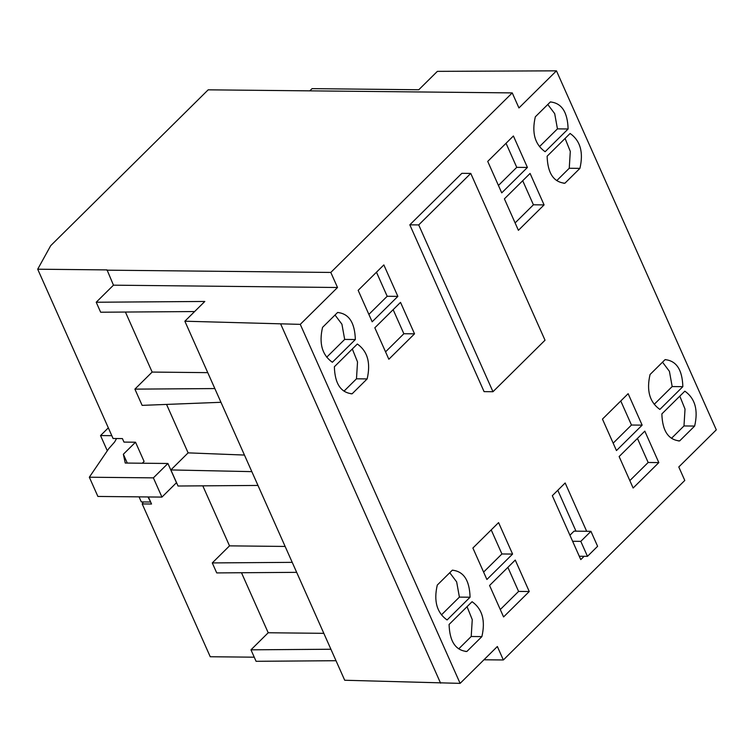 <?xml version="1.0" encoding="UTF-8"?>
<svg xmlns="http://www.w3.org/2000/svg" width="754" height="754" viewBox="0 0 754 754"><rect width="100%" height="100%" fill="white"/><g stroke="black" fill="none" stroke-linecap="round" stroke-linejoin="round"><path stroke-width="1.13" d="M337.519 287.5L113.458 285.172L96.21 302.241L204.815 301.459L184.862 321.213L300.271 324.361L337.519 287.5L330.808 272.439L512.239 92.902L208.179 89.83L50.697 245.672L37.7 269.206L113.072 438.498L122.412 438.592L123.967 442.089L135.522 442.212L144.089 461.439L142.28 463.22M254.239 657.186L210.243 656.743L142.204 503.926L151.535 504.021L148.397 496.952M37.7 269.206L107.049 269.904L113.458 285.172M127.285 463.069L123.354 454.247L125.239 463.05L167.916 463.484L176.474 482.711L161.94 497.093L97.888 496.443L89.33 477.216L108.736 448.696L114.636 441.995L116.54 438.536M150.517 501.712L147.954 496.952M111.818 435.68L100.536 435.567L108.331 427.848M123.354 454.247L135.522 442.212M167.916 463.484L153.382 477.866L89.33 477.216M161.94 497.093L153.382 477.866M150.206 502.013L141.318 501.928L139.056 496.858M107.313 450.788L100.536 435.567M142.204 503.926L143.298 501.947M512.239 92.902L518.941 107.954L556.461 70.838L716.3 429.846L678.788 466.971L684.783 480.439L503.352 659.967L483.955 659.778M503.352 659.967L497.357 646.508L460.119 683.369L344.71 680.249L184.862 321.213M330.902 649.251L250.969 649.825L256.077 661.305L336.011 660.711M96.21 302.241L100.659 312.222L194.617 311.553M214.843 388.564L134.9 389.13L152.148 372.071L125.418 312.052M134.9 389.13L142.129 405.369L220.96 402.297M257.981 485.444L178.038 486.019L170.875 469.931L188.114 452.862L166.549 404.417M292.222 562.352L212.279 562.927L229.518 545.858L202.798 485.84M212.279 562.927L216.728 572.917L296.661 572.343M250.969 649.825L268.207 632.757L241.487 572.738M330.808 272.439L106.776 270.168M300.271 324.361L460.119 683.369M568.111 128.981C567.592 112.073 561.673 103.062 550.345 101.95L535.321 116.823C531.608 132.817 534.878 144.448 545.133 151.714L568.111 128.981L557.442 128.868L554.69 113.647L547.79 104.476M550.967 101.941L550.345 101.95M570.109 133.467L547.131 156.21C547.64 173.118 553.559 182.129 564.887 183.241L579.92 168.368C583.634 152.374 580.363 140.744 570.109 133.467M564.275 183.25L563.606 183.231M498.582 522.607L472.89 548.026L486.896 579.487L512.588 554.067L498.582 522.607M515.255 560.062L489.572 585.481L503.578 616.942L529.261 591.522L515.255 560.062M383.843 264.918L358.159 290.337L372.165 321.798L397.858 296.379L383.843 264.918M400.525 302.373L374.832 327.792L388.847 359.253L414.53 333.834L400.525 302.373M513.408 135.984L487.725 161.403L501.73 192.864L527.414 167.454L513.408 135.984M530.081 173.439L504.398 198.858L518.403 230.319L544.086 204.909L530.081 173.439M628.139 393.682L602.455 419.101L616.461 450.562L642.144 425.143L628.139 393.682M644.811 431.137L619.128 456.556L633.134 488.017L658.826 462.598L644.811 431.137M586.669 531.278L565.161 482.975L552.324 495.689L580.778 559.609L584.124 556.301M355.341 339.526C354.832 322.627 348.913 313.617 337.585 312.495L322.552 327.368C318.838 343.372 322.109 355.002 332.363 362.269L355.341 339.526L344.672 339.423L341.92 324.192L335.021 315.031M338.197 312.486L337.585 312.495M357.339 344.022L334.361 366.764C334.88 383.663 340.799 392.674 352.127 393.795L367.151 378.923C370.864 362.919 367.594 351.289 357.339 344.022M351.505 393.805L350.846 393.776M682.841 386.67C682.332 369.762 676.404 360.751 665.075 359.639L650.052 374.512C646.338 390.506 649.609 402.146 659.863 409.413L682.841 386.67L672.172 386.557L669.42 371.336L662.521 362.174M665.697 359.63L665.075 359.639M684.839 391.166L661.861 413.908C662.37 430.807 668.298 439.818 679.627 440.93L694.651 426.057C698.364 410.063 695.094 398.432 684.839 391.166M679.005 440.939L678.346 440.92M470.072 597.215C469.563 580.316 463.644 571.306 452.315 570.194L437.282 585.066C433.578 601.061 436.849 612.691 447.094 619.958L470.072 597.215L459.403 597.111L456.66 581.89L449.761 572.72M452.928 570.175L452.315 570.194M472.079 601.711L449.092 624.453C449.61 641.362 455.529 650.372 466.858 651.484L481.881 636.612C485.595 620.617 482.324 608.978 472.079 601.711M466.236 651.494L465.576 651.475M470.76 173.411L461.863 173.326L409.818 224.824L484.077 391.628L492.975 391.722L545.019 340.214L470.76 173.411L418.706 224.918L492.975 391.722M280.752 324.154L440.59 683.171M170.875 469.931L251.827 471.636M244.447 455.058L188.114 452.862M207.755 372.646L152.148 372.071M285.135 546.443L229.518 545.858M323.824 633.332L268.207 632.757M556.461 70.838L437.377 71.357L418.772 89.754L312.052 88.642L309.819 90.857M539.487 146.634L557.442 128.868M579.92 168.368L569.251 168.265L570.297 151.403L565.085 138.444M556.782 180.602L569.251 168.265M512.588 554.067L501.919 553.964L491.203 529.902M483.606 572.088L501.919 553.964M529.261 591.522L518.592 591.419L507.885 567.357M500.279 609.543L518.592 591.419M397.858 296.379L387.188 296.275L376.472 272.213M368.876 314.399L387.188 296.275M414.53 333.834L403.861 333.73L393.145 309.668M385.548 351.854L403.861 333.73M527.414 167.454L516.744 167.341L506.038 143.279M498.432 185.465L516.744 167.341M544.086 204.909L533.417 204.796L522.711 180.734M515.105 222.92L533.417 204.796M642.144 425.143L631.475 425.03L620.768 400.977M613.162 443.154L631.475 425.03M658.826 462.598L648.157 462.485L637.441 438.432M629.835 480.609L648.157 462.485M575.999 531.174L557.79 490.27M579.289 556.254L587.47 556.339L597.602 546.301L590.938 531.325L574.039 531.146L569.92 535.227M590.938 531.325L580.797 541.353L587.47 556.339M572.616 541.268L580.797 541.353M326.718 357.189L344.672 339.423M367.151 378.923L356.482 378.81L357.528 361.948L352.316 348.998M344.012 391.156L356.482 378.81M654.218 404.323L672.172 386.557M694.651 426.057L683.982 425.953L685.028 409.092L679.816 396.142M671.512 438.291L683.982 425.953M441.448 614.878L459.403 597.111M481.881 636.612L471.212 636.499L472.258 619.637L467.046 606.687M458.743 648.845L471.212 636.499M409.818 224.824L418.706 224.918"/></g></svg>
